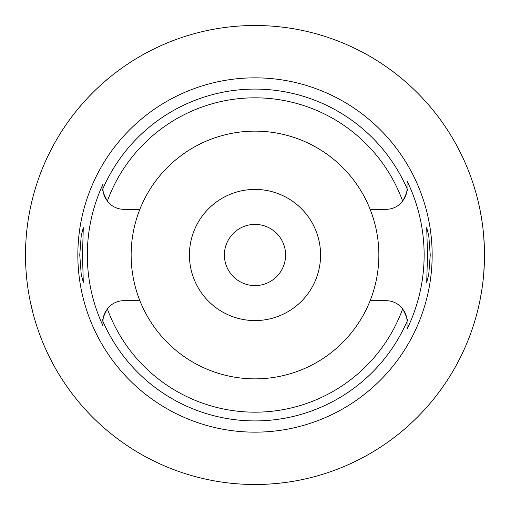 <?xml version="1.0" encoding="UTF-8"?>
<svg xmlns="http://www.w3.org/2000/svg" width="510" height="510" viewBox="0 0 510 510"><rect width="100%" height="100%" fill="white"/><g stroke="black" fill="none" stroke-linecap="round" stroke-linejoin="round"><path stroke-width="0.76" d="M370.126 300.683A123.86 123.86 0 0 0 255 131.14A123.86 123.86 0 0 0 139.874 300.683A123.86 123.86 0 0 0 370.126 300.683L386.07 300.683A20.98 20.98 0 0 1 402.67 308.83C406.521 316.296 407.981 320.478 407.05 321.383L407.05 321.663A20.98 20.98 0 0 0 407.044 321.109M403.767 199.614A20.98 20.98 0 0 0 404.768 197.861M404.985 197.415A20.98 20.98 0 0 0 405.577 196.069M405.96 195.024A20.98 20.98 0 0 0 406.151 194.418M406.757 191.837A20.98 20.98 0 0 0 407.037 189.127M407.044 188.885A20.98 20.98 0 0 0 407.05 188.337L407.05 188.617C407.981 189.522 406.521 193.704 402.67 201.169A20.98 20.98 0 0 1 386.07 209.317L370.126 209.317M407.05 187.463L407.05 180.922A169.135 169.135 0 0 1 407.05 329.077L407.05 321.663L407.05 329.077M407.037 320.873A20.98 20.98 0 0 0 406.757 318.157M406.151 315.582A20.98 20.98 0 0 0 405.954 314.957M405.577 313.93A20.98 20.98 0 0 0 404.985 312.585M404.768 312.139A20.98 20.98 0 0 0 403.767 310.386M102.95 187.164L102.95 188.617C102.019 189.522 103.479 193.704 107.329 201.169A20.98 20.98 0 0 0 123.93 209.317L139.874 209.317M106.233 310.386A20.98 20.98 0 0 0 105.232 312.139M105.009 312.585A20.98 20.98 0 0 0 104.422 313.93M104.034 315.001A20.98 20.98 0 0 0 103.849 315.582M103.243 318.151A20.98 20.98 0 0 0 102.963 320.892M102.956 321.102A20.98 20.98 0 0 0 102.95 321.663L102.95 321.383C102.019 320.478 103.479 316.296 107.329 308.83A20.98 20.98 0 0 1 123.93 300.683L139.874 300.683M102.95 322.129L102.95 325.686A167.682 167.682 0 0 1 102.95 184.314L102.95 188.337A20.98 20.98 0 0 0 102.956 188.885M102.963 189.133A20.98 20.98 0 0 0 103.243 191.856M103.849 194.418A20.98 20.98 0 0 0 104.053 195.056M104.422 196.069A20.98 20.98 0 0 0 105.009 197.408M105.232 197.861A20.98 20.98 0 0 0 106.233 199.614M255 432.155A177.155 177.155 0 0 0 432.155 255A177.155 177.155 0 0 0 255 77.845A177.155 177.155 0 0 0 77.845 255A177.155 177.155 0 0 0 255 432.155M407.05 188.337L407.05 180.922M430.242 255L428.782 235.76L426.711 227.677L427.507 255L426.711 282.323L428.77 274.323L430.242 255M102.95 321.663L102.95 325.686M82.492 255L83.289 227.677L81.23 235.677L79.758 255L81.218 274.24L83.289 282.323L82.492 255M255 484.5A229.5 229.5 0 0 1 25.5 255A229.5 229.5 0 0 1 255 25.5A229.5 229.5 0 0 1 484.5 255A229.5 229.5 0 0 1 255 484.5M77.692 109.287L82.818 103.262M83.264 102.759L85.852 99.89M86.783 98.876L87.529 98.079M89.033 96.492L92.865 92.578M93.521 91.915L96.129 89.377M97.442 88.134L102.873 83.168M104.639 81.613L109.287 77.692M33.022 196.713L31.633 202.304M31.403 203.286L30.09 209.336M28.592 217.47L28.401 218.643M26.851 279.85L26.915 280.436M28.356 291.089L28.636 292.823M30.109 300.772L33.022 313.287M484.385 262.287L483.627 275.037M482.205 287.391L480.337 298.509M478.342 307.798L476.671 314.434M476.576 314.791L475.454 318.795M475.358 319.132L474.931 320.573M474.931 189.427L475.345 190.823M475.416 191.072L476.531 195.056M476.62 195.387L478.278 201.934M480.267 211.127L482.148 222.245M483.601 234.721L484.385 247.713M255 224.4A30.6 30.6 0 0 0 224.4 255A30.6 30.6 0 0 0 255 285.6A30.6 30.6 0 0 0 285.6 255A30.6 30.6 0 0 0 255 224.4M255 189.427A65.573 65.573 0 0 0 189.427 255A65.573 65.573 0 0 0 255 320.573A65.573 65.573 0 0 0 320.573 255A65.573 65.573 0 0 0 255 189.427M107.329 201.169A157.176 157.176 0 0 1 402.67 201.169M402.67 308.83A157.176 157.176 0 0 1 107.329 308.83M407.05 321.383A165.909 165.909 0 0 1 102.95 321.383M102.95 188.617A165.909 165.909 0 0 1 407.05 188.617"/></g></svg>
